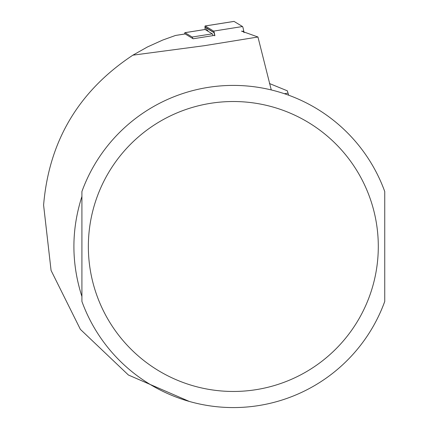 <?xml version="1.0" encoding="UTF-8"?>
<svg xmlns="http://www.w3.org/2000/svg" width="428" height="428" viewBox="0 0 428 428"><rect width="100%" height="100%" fill="white"/><g stroke="black" fill="none" stroke-linecap="round" stroke-linejoin="round"><path stroke-width="0.64" d="M214.679 35.353L193.124 38.766L185.169 33.956A6.441 0.674 -99 0 0 185.105 33.94A6.441 0.674 -99 0 0 185.051 33.978M185.169 33.956L175.512 35.46L162.742 40.05L147.473 46.952L132.873 55.175L204.536 45.668L257.95 37.001L241.51 31.105M189.267 401.421L128.4 375.008L80.384 329.367L51.076 270.459L43.597 205.13C48.974 140.983 78.731 90.998 132.873 55.175M271.272 89.944L257.95 37.001M81.914 196.452C71.235 229.809 71.235 263.166 81.914 296.529L81.914 196.452M384.745 191.535L384.745 301.446A161.078 161.078 0 0 1 81.914 301.446L81.914 191.535A161.078 161.078 0 0 1 384.745 191.535A161.078 161.078 0 0 0 81.914 191.535M288.643 95.203A19.33 2.022 -99 0 0 288.044 93.133L287.311 90.806L269.41 83.503M184.666 34.01A7.731 0.808 -99 0 1 184.907 32.672A7.731 0.808 -99 0 1 184.982 32.689L192.151 37.022A7.731 0.808 81 0 1 192.835 38.595M204.964 29.521A7.731 0.808 81 0 1 205.033 29.484A7.731 0.808 81 0 1 205.108 29.5L212.277 33.839A7.731 0.808 -99 0 1 213.026 35.615M206.895 30.581A2.579 0.268 81 0 1 206.831 28.323L214.021 32.672M208.142 31.335L207.922 30.784A5.152 0.54 -99 0 0 207.569 30.377L207.264 30.805M205.183 29.548A5.152 0.54 81 0 1 205.135 25.969A5.152 0.54 81 0 1 205.183 25.985L213.652 31.105A5.152 0.54 81 0 1 214.872 35.658M205.338 29.644A3.868 0.407 81 0 1 205.376 27.253L213.84 32.373A3.868 0.407 81 0 1 213.85 32.378A3.868 0.407 81 0 1 214.754 35.792M233.95 21.427A5.152 0.54 81 0 1 233.998 21.4A5.152 0.54 81 0 1 234.046 21.411L242.51 26.531A5.152 0.54 81 0 1 243.73 31.089L243.997 32.699M378.299 246.491A144.969 144.969 0 0 1 160.842 372.039A144.969 144.969 0 0 1 160.842 120.942A144.969 144.969 0 0 1 378.299 246.491M284.385 93.716L288.044 93.133M192.151 37.022L212.277 33.839M184.982 32.689L205.108 29.5M241.943 31.372L243.73 31.089M213.652 31.105L242.51 26.531M205.183 25.985L234.046 21.411M206.831 28.323L205.376 27.253M207.922 30.784L207.692 31.062M185.105 33.94L175.512 35.46M184.907 32.672L205.033 29.484M205.135 25.969L233.998 21.4"/></g></svg>
